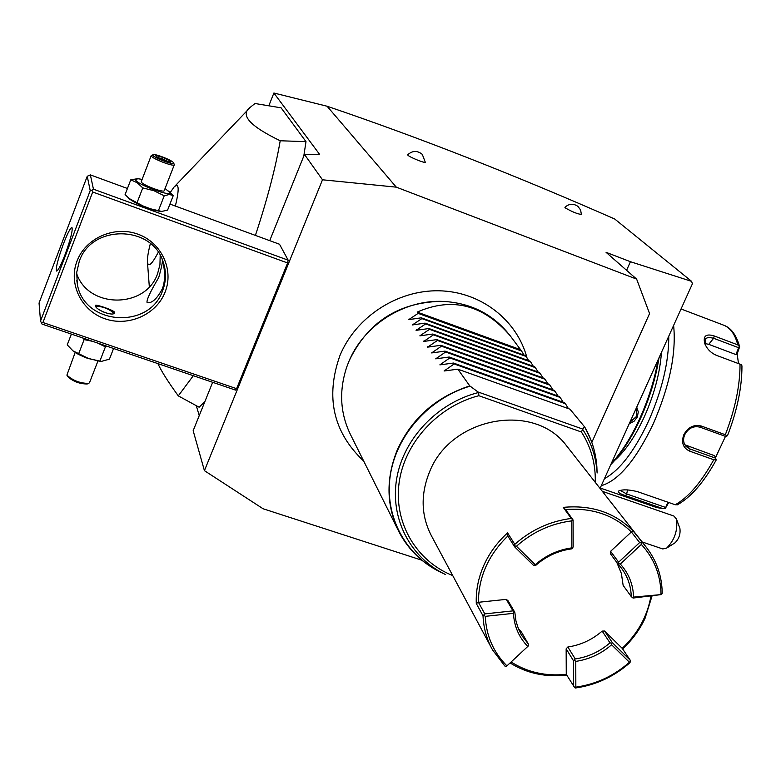 <?xml version="1.0" encoding="UTF-8"?>
<svg xmlns="http://www.w3.org/2000/svg" width="781" height="781" viewBox="0 0 781 781"><rect width="100%" height="100%" fill="white"/><g stroke="black" fill="none" stroke-linecap="round" stroke-linejoin="round"><path stroke-width="1.17" d="M591.832 442.388L649.567 313.562L636.632 279.11L396.309 187.157L322.494 179.786L204.427 470.66L263.07 508.753L421.818 560.202M196.304 405.7L199.243 415.609M204.427 470.66L193.161 430.702L212.657 382.3M269.718 240.646L304.463 154.413L322.494 179.786M288.179 260.19L93.447 189.187L91.894 190.164L92.695 191.999L42.926 322.514L236.604 388.665L287.613 262.972L288.179 260.19L279.51 244.238L169.946 204.075M236.604 388.665L235.481 390.09L42.018 324.066L40.524 321.05L90.215 190.613L91.894 190.164M600.042 488.408L692.376 283.864L691.654 281.385L614.715 219.012C514.542 174.934 418.665 137.339 327.093 106.236L396.309 187.157M304.463 154.413L319.527 154.267L273.887 93.017L327.093 106.236M691.654 281.385L630.423 261.703L606.066 252.322L636.632 279.11M407.867 155.175L407.721 154.765C412.466 150.499 417.327 150.372 422.306 154.374L425.274 162.204C425.567 163.668 409.439 157.147 407.867 155.175M565.2 207.834L564.907 207.316C569.037 203.587 573.391 203.285 577.96 206.409L580.634 210.021L581.357 214.463C577.159 213.887 571.78 211.68 565.2 207.834M626.596 270.314L630.423 261.703M642.109 541.946L662.786 548.955L666.662 548.096C674.657 540.003 677.928 530.319 676.463 519.053L673.896 516.036L602.327 491.327M679.841 528.22L679.89 528.366C680.642 533.979 679.011 538.812 675.009 542.834L674.843 542.941M268.83 105.777L273.887 93.017M305.996 141.654L281.121 107.837L255.006 103.512L250.681 106.958C239.484 114.573 249.334 125.848 280.213 140.765L305.996 141.654L303.789 156.073M204.905 401.561L199.126 407.213L178.283 395.869L193.327 375.7M175.364 206.057C179.493 188.69 179.054 182.354 174.036 187.069L170.317 192.399M255.407 235.393C267.336 199.243 275.605 167.7 280.213 140.765M157.908 363.614C161.267 371.014 168.052 381.763 178.283 395.869M150.362 243.594C148.263 251.814 147.277 257.828 147.414 261.635C148.087 267.844 151.709 264.73 158.27 252.292M658.08 359.846C654.712 379.215 648.689 398.603 640.01 418.011C631.204 437.243 621.608 452.453 611.22 463.641M636.73 407.126L638.282 411.938L637.325 417.044L634.074 421.262L629.271 423.653M636.251 408.199L636.378 416.537L629.876 422.316M659.008 357.776C655.855 377.721 649.763 397.793 640.723 418.011C631.546 438.024 621.559 453.556 610.771 464.636M614.774 460.312C625.396 450.959 635.265 436.394 644.403 416.605C654.341 394.141 660.023 372.732 661.448 352.377M668.78 336.133C668.868 361.828 662.132 390.149 648.581 421.096C634.416 451.193 619.704 470.377 604.455 478.626M673.622 325.404C676.395 353.207 669.629 385.96 653.346 423.673C635.998 459.921 618.64 480.598 601.272 485.694M600.218 488.018L656.919 507.621L662.61 508.499L625.542 495.681C619.645 493.719 617.4 492.147 618.786 490.946C622.74 489.257 629.086 489.531 637.823 491.766L675.262 504.76C688.442 497.312 701.27 482.307 713.756 459.755L689.769 451.184C682.994 448.011 681.032 442.495 683.863 434.636C688.061 427.129 693.879 424.268 701.328 426.045L725.334 434.734C735.136 409.166 740.037 385.648 740.037 364.18L716.333 355.296C710.876 352.885 707.03 349 704.804 343.64C702.832 335.947 705.995 333.399 714.303 335.996L737.801 344.88C735.019 334.307 730.313 327.747 723.684 325.189L681.042 308.973M677.439 504.76L675.262 504.76M713.756 459.755L716.216 459.804M684.869 444.789L714.703 455.772L716.089 459.453M715.611 458.154L690.023 449.007L686.216 446.586C683.316 443.227 682.828 439.244 684.771 434.626C688.383 428.115 693.469 425.635 700.049 427.187L725.647 436.452L726.906 436.101L725.334 434.734M727.648 435.134L726.906 436.101M740.037 364.18L741.725 364.864L741.95 366.25M705.145 344.48L705.438 338.612L708.718 337.285L713.619 338.271L738.689 347.74L739.627 346.832L737.801 344.88M738.504 363.604L737.166 353.93L739.627 346.832M725.471 436.384L715.455 457.754M662.61 508.499L665.334 508.392L668.741 502.495M667.882 502.203L665.334 508.392M665.314 507.338L626.665 493.953L620.182 490.409M704.843 343.484L708.738 344.343L735.887 354.554L738.689 347.74M737.166 353.93L735.887 354.554M92.695 191.999L287.613 262.972M165.094 292.104C156.425 314.587 128.455 327.054 105.025 318.794C81.458 310.887 68.132 283.854 77.036 261.049C85.588 238.117 114.309 225.455 137.866 234.163C161.55 242.54 174.114 269.748 165.094 292.104M42.926 322.514L41.295 322.895M90.215 190.613L87.238 176.272L90.371 174.895L127.43 188.485M93.447 189.187L90.371 174.895M160.613 211.397L160.32 211.387C149.23 209.474 139.096 205.452 129.919 199.331L125.097 194.567L130.769 179.835L137.563 178.693M87.238 176.272L39.05 303.048L40.524 321.05M63.476 243.779C67.576 233.255 70.388 227.818 71.93 227.447C72.945 230.122 70.632 239.25 64.989 254.811C60.879 265.325 58.077 270.734 56.574 271.046C55.578 268.293 57.882 259.204 63.476 243.779M76.636 273.516C88.341 308.973 145.774 308.768 157.577 273.701L159.949 264.691L160.183 255.387M162.165 289.116C157.001 298.84 151.983 303.379 147.101 302.735C146.291 300.314 150.167 291.918 158.719 277.548C161.706 267.034 162.858 261.088 162.194 259.722C162.282 258.355 167.476 276.962 162.165 289.116M162.624 290.669C149.396 330.138 83.186 325.15 77.27 283.64L76.723 272.344L79.291 261.274C91.494 224.098 152.393 224.996 163.18 262.006C166.421 271.632 166.236 281.18 162.624 290.669M114.661 312.361L114.622 312.771C113.391 316.979 95.145 309.637 95.438 305.693L95.467 305.361C95.614 304.063 114.114 310.272 114.661 312.361M102.126 311.521L108.393 313.659M113.801 313.445L113.704 313.054C108.715 308.759 102.819 306.474 96.004 306.211L95.917 306.24M165.064 188.494L173.304 195.484L167.593 210.099L161.735 211.436L150.411 208.781L142.874 205.901L128.64 198.228M173.304 195.484L169.223 194.508L164.225 195.787L153.955 190.72L142.777 187.899L137.183 182.725L130.769 179.835M142.777 187.899L137.046 202.728M168.725 191.013L169.819 192.341C172.611 197.681 136.255 184.316 135.562 179.728L137.827 178.703L142.025 179.366M151.211 155.575L141.205 181.807C141.566 184.619 163.805 193.151 164.235 190.642L164.244 190.593M164.225 195.787L158.475 210.548M173.567 162.878C173.089 160.661 155.204 153.486 153.076 154.667L152.822 155.146C153.349 157.762 175.266 165.933 173.567 162.887L174.251 164.381M153.017 154.697L151.231 155.849C151.66 158.494 173.929 167.114 174.29 164.781L174.28 164.44M169.946 160.798L162.546 157.303L155.8 155.517L156.444 157.235L163.883 160.749L170.639 162.526L169.946 160.798L168.374 161.657L162.214 158.738L156.952 157.352M170.639 162.526L170.112 162.389M170.375 162.438L163.815 160.72M155.8 155.517L156.6 156.405M162.546 157.303L161.813 159.754M92.617 341.336L84.123 339.598L82.864 338.007M106.792 346.168L105.406 346.862L97.742 343.084M113.587 348.492L109.418 359.172L101.335 361.408L88.809 358.635L72.945 350.845L67.234 344.86L71.383 334.092M105.406 346.862L99.851 361.144M84.123 339.598L78.578 353.939M99.734 361.281L85.93 357.796L78.227 354.281L72.945 350.845M66.941 375.192L67.605 376.53C73.063 381.479 79.594 383.959 87.199 383.979L88.673 383.403C80.218 383.373 72.965 380.62 66.902 375.114L75.171 352.465M88.673 383.403L89.512 382.69M349.322 360.431C367.744 322.407 398.046 302.716 440.25 301.349M507.748 332.833L506.254 331.037C490.107 312.81 469.225 302.95 443.608 301.427C404.119 299.308 363.448 325.247 348.658 362.013L346.823 366.777C338.72 391.056 340.145 414.067 351.099 435.798L397.695 529.264M457.861 369.179L469.762 385.892L478.694 392.462L478.831 395.703L581.415 432L582.636 429.296C591.11 442.202 595.913 456.455 597.045 472.056L596.879 466.901C595.844 452.482 591.725 439.107 584.52 426.777L569.984 409.195L457.861 369.179L444.086 370.995L454.142 363.956L565.454 403.757L564.663 402.811L453.488 363.048L454.142 363.956M453.488 363.048L439.859 364.864L449.846 357.913L560.221 397.461L559.44 396.533L449.202 357.024L449.846 357.913M449.202 357.024L435.71 358.84L445.619 351.987L555.076 391.291L554.315 390.373L445.004 351.118L445.619 351.987M445.004 351.118L431.639 352.934L441.48 346.168L550.029 385.218L549.277 384.32L440.865 345.309L441.48 346.168M440.865 345.309L427.637 347.135L437.419 340.457L545.07 379.263L544.337 378.375L436.813 339.618L437.419 340.457M436.813 339.618L423.712 341.443L433.416 334.854L540.198 373.406L539.476 372.537L432.83 334.024L433.416 334.854M432.83 334.024L419.856 335.84L429.501 329.338L535.415 367.656L534.702 366.797L428.915 328.528L429.501 329.338M428.915 328.528L416.068 330.343L425.645 323.92L530.709 362.003L530.016 361.164L425.069 323.129L425.645 323.92M425.069 323.129L412.348 324.945L421.857 318.609L526.082 356.439L525.398 355.619L421.291 317.818L421.857 318.609M421.291 317.818L408.688 319.644L418.138 313.376L521.542 350.981L510.159 335.713C483.234 304.629 452.248 296.76 417.21 312.088L418.138 313.376M524.08 355.14L521.542 350.981M528.669 360.676L526.082 356.439M533.335 366.309L530.709 362.003M538.08 372.039L535.415 367.656M542.922 377.867L540.198 373.406M547.842 383.803L545.07 379.263M552.85 389.846L550.029 385.218M557.946 395.996L555.076 391.291M563.14 402.264L560.221 397.461M568.431 408.648L565.454 403.757M582.636 429.296L584.52 426.777M491.122 647.254L431.903 536.684C421.086 516.397 420.295 494.812 429.53 471.958C450.754 416.966 534.145 401.629 566.537 445.785L567.826 447.415M652.028 596.04L645.047 618.327C639.668 629.828 632.19 640.029 622.613 648.933M602.161 631.097L604.582 631.028L622.223 648.347L630.247 660.238L630.033 662.62C614.149 676.59 595.942 685.054 575.402 688.012L574.738 687.69L575.841 687.153C595.991 684.254 613.856 675.955 629.437 662.249L611.601 644.774L611.455 643.173L609.981 642.841C599.837 651.637 588.259 657.006 575.236 658.949L567.846 646.99C580.713 645.086 592.144 639.785 602.161 631.097L609.981 642.841M566.723 675.077C545.919 677.439 527.155 673.466 510.442 663.157M506.361 666.408L528.561 645.721L506.361 666.408L504.858 666.056L492.547 649.909C486.739 639.502 483.566 628.149 483.019 615.828L476.283 603.488C475.805 590.67 478.284 578.067 483.703 565.659C489.228 553.28 497.185 542.346 507.582 532.876L507.835 536.02L514.63 546.837L533.413 565.268L535.942 565.21C546.3 556.189 558.132 550.751 571.428 548.897L573.186 546.983L573.098 520.009L571.243 518.447C550.029 521.181 531.217 529.811 514.806 544.337L507.582 532.876M476.283 603.488L478.441 602.307L484.806 613.895L483.019 615.828M507.816 536.02C488.281 555.115 478.48 577.218 478.431 602.297L506.283 599.359L508.099 600.804L514.825 612.343L512.99 610.879L506.283 599.359M642.197 542.502L641.191 542.883L641.347 544.435L620.319 564.058C628.725 573.322 633.147 584.334 633.576 597.094L661.614 594.546L662.229 593.228C661.937 575.597 656.421 560.016 645.692 546.505L633.332 531.217C615.077 512.678 591.715 504.731 563.257 507.367L571.243 518.447M622.223 648.347C637.823 633.567 647.39 616.17 650.934 596.157M630.413 661.819L629.437 662.249M575.236 658.949L573.518 660.814L566.147 648.826L566.264 674.315L574.738 687.69M566.264 674.325C545.948 676.434 527.683 672.392 511.457 662.2M527.497 646.151C518.857 637.13 514.171 626.196 513.449 613.339L485.245 616.355C486.28 635.802 493.407 652.213 506.654 665.607M485.245 616.355L484.122 615.243M512.99 610.879L484.806 613.895M563.257 507.367L565.561 509.563C592.057 507.543 613.993 515.001 631.36 531.939L633.332 531.217M618.406 564.585L610.381 553.7L610.596 551.327L631.36 531.949L639.649 542.561L618.63 562.183L618.406 564.585L621.412 568.148C627.66 576.466 630.941 585.955 631.273 596.606L623.14 585.389L621.373 573.42L616.785 562.388M566.147 648.826L567.846 646.99M528.561 645.721L528.434 644.169L521.591 632.298L518.262 628.51M514.806 544.337L514.63 546.837M514.943 545.948L516.436 546.261L535.229 564.702L534.907 565.59M572.541 548.282L571.858 547.862L571.77 520.868C550.966 523.553 532.525 532.017 516.436 546.261M571.77 520.868L572.424 519.58M565.561 509.563L573.098 520.009M641.191 542.883L639.649 542.561M661.019 594.165C660.638 574.943 654.087 558.356 641.347 544.435M631.273 596.606L633.04 598.061L661.614 594.546M610.596 551.327L618.63 562.183M620.319 564.058L618.767 563.726M632.415 597.69L633.576 597.094M535.229 564.702C545.929 555.398 558.132 549.785 571.858 547.862M604.582 631.028L612.441 642.763L611.455 643.173M630.247 660.238L612.441 642.763M611.601 644.774C601.145 653.843 589.196 659.379 575.773 661.39L575.841 687.153M573.518 660.814L573.596 686.567M574.611 660.257L575.773 661.39M514.123 611.982L513.449 613.339M528.434 644.169L521.718 635.461L518.604 629.33L515.968 621.061L514.825 612.343M520.419 349.634L417.21 312.088M637.325 417.044L636.378 416.537M689.769 451.184L690.023 449.007L687.046 445.873M683.863 434.636L684.771 434.626M701.328 426.045L700.049 427.187M714.303 335.996L713.619 338.271L708.738 344.343M625.542 495.681L626.665 493.953L627.553 489.902M415.307 554.256L406.51 544.035L399.345 532.583C386.322 506.547 385.619 479.056 397.226 450.09C411.704 418.391 435.886 396.992 469.762 385.892M584.53 426.709L590.739 439.518M470.045 386.156C428.925 398.398 396.113 435.417 390.227 475.766C384.281 516.143 405.368 555.35 440.787 572.297L443.442 573.527M597.104 473.013L596.879 466.901C595.844 452.453 591.725 439.039 584.51 426.67M399.345 532.583C408.814 550.195 422.628 563.433 440.787 572.297L445.355 574.474C410.25 557.683 389.787 518.359 396.728 478.421C403.582 438.502 437.545 402.723 478.694 392.462M582.665 429.052L478.392 392.101M581.415 432C591.139 447.181 595.757 463.963 595.259 482.336M452.736 575.577C416.39 561.168 393.673 522.909 399.091 482.902C404.392 442.915 437.75 406.257 478.831 395.703M445.746 370.819L444.36 370.321M441.49 364.688L440.133 364.2M437.321 358.674L435.993 358.196M433.221 352.768L431.922 352.299M429.189 346.969L427.92 346.51M425.245 341.268L423.995 340.819M421.359 335.674L420.139 335.234M417.552 330.178L416.361 329.748M413.803 324.779L412.632 324.359M410.123 319.478L408.98 319.058M679.89 528.366L676.463 519.053M675.009 542.834L666.662 548.096M174.554 186.522L249.422 108.276M147.463 262.289L149.327 286.783M677.293 504.838C690.97 497.224 703.954 482.248 716.255 459.902M727.628 435.349C737.196 410.406 741.97 387.337 741.95 366.152M704.804 343.64L704.999 344.138M739.724 347.037C736.424 335.078 731.084 327.795 723.684 325.189M663.743 508.675L656.919 507.621M76.821 280.643L77.27 283.64M160.32 211.387L161.735 211.436M164.235 190.642L174.29 164.781M163.854 160.72L156.63 157.303M157.001 157.479L156.561 156.317M99.255 361.242L101.335 361.408M97.918 361.086L89.483 382.768M363.692 461.073C333.155 432.215 325.247 397.021 339.96 355.492C355.863 317.057 397.265 289.976 438.854 290.786C480.461 291.479 517.022 319.79 526.999 357.913M506.254 331.037L510.159 335.713M645.692 546.505L566.537 445.785M521.718 635.461L520.781 633.84"/></g></svg>

